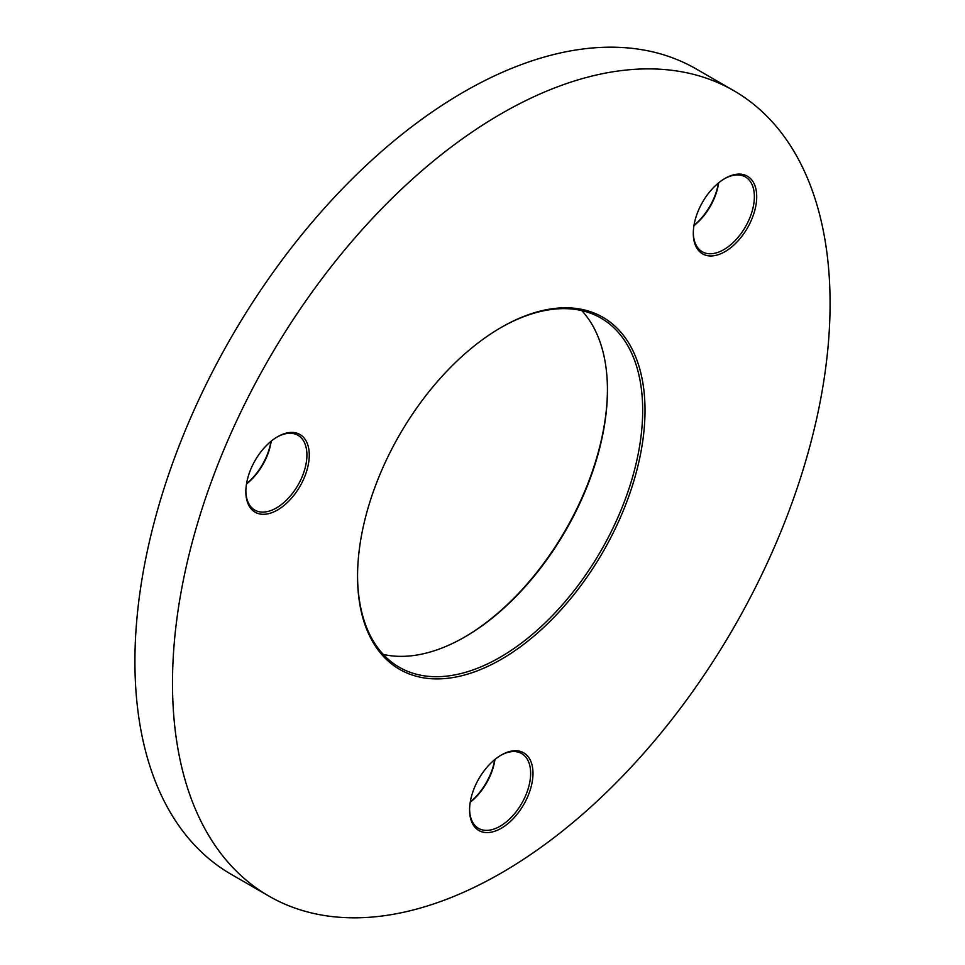 <?xml version="1.0" encoding="UTF-8"?>
<svg xmlns="http://www.w3.org/2000/svg" width="965" height="965" viewBox="0 0 965 965"><rect width="100%" height="100%" fill="white"/><g stroke="black" fill="none" stroke-linecap="round" stroke-linejoin="round"><path stroke-width="1.45" d="M464.298 637.274A203.265 117.356 120 0 0 607.443 389.353M581.75 310.597A201.601 116.391 -60 0 1 607.443 390.029A201.601 116.391 -60 0 1 464.889 636.936L464.889 636.936A201.601 116.391 -60 0 1 383.25 654.403M501.281 327.388L501.293 327.376A203.265 117.356 -60 0 1 645.018 410.366A203.265 117.356 -60 0 1 501.293 659.312A203.265 117.356 -60 0 1 357.557 576.334A203.265 117.356 -60 0 1 501.281 327.388A203.265 117.356 -60 0 1 501.293 327.376M357.557 575.647A201.601 116.391 120 0 0 399.317 667.261A201.601 116.391 120 0 0 500.111 657.274A201.601 116.391 120 0 0 631.822 479.629A201.601 116.391 120 0 0 600.918 318.076A201.601 116.391 120 0 0 500.702 327.726M501.281 755.04L501.293 755.04A44.836 25.886 -60 0 1 532.994 773.351A44.836 25.886 -60 0 1 501.293 828.26A44.836 25.886 -60 0 1 469.581 809.961A44.836 25.886 -60 0 1 501.293 755.04L501.293 755.04M469.593 809.273A43.172 24.933 120 0 0 478.531 828.368A43.172 24.933 120 0 0 500.111 826.221A43.172 24.933 120 0 0 528.325 788.176A43.172 24.933 120 0 0 521.703 753.581A43.172 24.933 120 0 0 500.69 755.39M470.269 801.987A44.836 25.886 120 0 0 494.731 759.612M494.949 759.443A43.172 24.933 -60 0 1 470.22 802.265M725.017 178.416L725.017 178.416A44.836 25.886 -60 0 1 756.717 196.727A44.836 25.886 -60 0 1 725.017 251.636A44.836 25.886 -60 0 1 693.304 233.337A44.836 25.886 -60 0 1 725.017 178.416L725.017 178.416M693.316 232.649A43.172 24.933 120 0 0 702.255 251.744A43.172 24.933 120 0 0 723.847 249.609A43.172 24.933 120 0 0 752.049 211.552A43.172 24.933 120 0 0 745.426 176.957A43.172 24.933 120 0 0 724.425 178.766M693.992 225.364A44.836 25.886 120 0 0 718.455 183M718.672 182.819A43.172 24.933 -60 0 1 693.956 225.641M277.558 436.759L277.558 436.747A44.836 25.886 -60 0 1 309.27 455.058A44.836 25.886 -60 0 1 277.558 509.978A44.836 25.886 -60 0 1 245.858 491.668A44.836 25.886 -60 0 1 277.558 436.759A44.836 25.886 -60 0 1 277.558 436.747M245.858 490.98A43.172 24.933 120 0 0 254.796 510.075A43.172 24.933 120 0 0 276.388 507.94A43.172 24.933 120 0 0 304.59 469.895A43.172 24.933 120 0 0 297.98 435.287A43.172 24.933 120 0 0 276.967 437.097M246.545 483.706A44.836 25.886 120 0 0 271.008 441.331M271.225 441.15A43.172 24.933 -60 0 1 246.497 483.972M501.293 113.689A464.985 268.463 120 0 0 197.523 523.44A464.985 268.463 120 0 0 268.801 896.039A464.985 268.463 120 0 0 501.293 873.011A464.985 268.463 120 0 0 805.051 463.26A464.985 268.463 120 0 0 733.774 90.662A464.985 268.463 120 0 0 501.293 113.689M733.774 90.662L696.199 68.961A464.985 268.463 120 0 0 463.707 91.989A464.985 268.463 120 0 0 159.949 501.74A464.985 268.463 120 0 0 231.226 874.338L268.801 896.039"/></g></svg>
